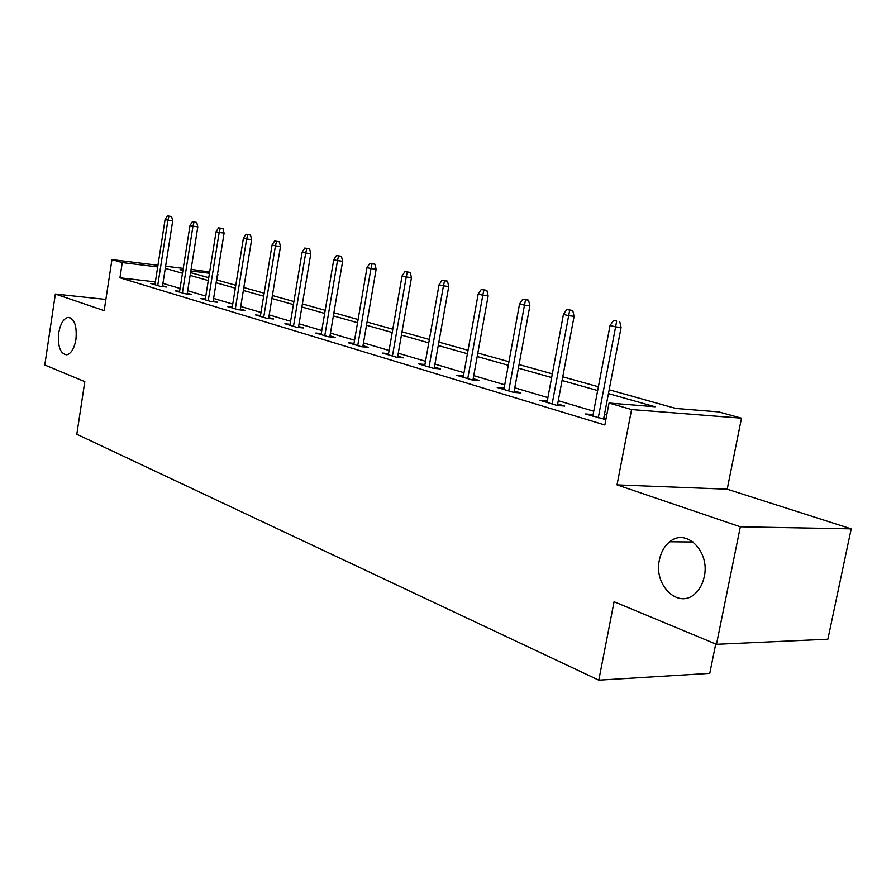 <?xml version="1.0" encoding="UTF-8"?>
<svg xmlns="http://www.w3.org/2000/svg" width="896" height="896" viewBox="0 0 896 896"><rect width="100%" height="100%" fill="white"/><g stroke="black" fill="none" stroke-linecap="round" stroke-linejoin="round"><path stroke-width="1.34" d="M659.434 559.776C661.069 551.97 664.507 545.966 669.76 541.766C686.022 527.61 710.237 551.365 704.245 576.699C702.8 583.554 699.91 589.053 695.576 593.186C678.944 610.086 653.24 585.469 659.434 559.776M58.722 332.898C60.379 323.77 63.482 318.606 68.04 317.397C74.424 318.45 77.056 325.786 75.947 339.405C74.29 348.41 71.243 353.55 66.786 354.827C60.29 353.875 57.602 346.562 58.722 332.898M609.179 389.794L675.797 408.442L718.749 411.914L741.507 418.174L631.579 409.55L609.045 403.043L655.066 406.762L608.451 393.602M727.194 489.194L617.019 484.893L740.342 526.792L716.475 644.302L827.859 639.218L851.2 528.853L727.194 489.194L741.507 418.174M715.725 643.989L709.755 673.366L598.797 680.154L76.81 434.258L84.806 381.64L44.8 365.008L55.35 294.056L104.171 310.643L111.955 259.616L157.954 265.283M191.083 269.36L209.642 272.037M216.966 280.011L217.885 274.299M740.342 526.792L851.2 528.853M105.885 299.443L55.35 294.056M155.366 281.904L119.941 277.794L604.845 424.984L609.045 403.043M606.738 415.083L604.464 414.411M593.734 411.219L558.275 400.702M547.893 397.622L514.774 387.789M504.717 384.81L473.738 375.614M463.994 372.725L434.952 364.101M425.499 361.301L398.25 353.214M389.077 350.482L363.462 342.888M354.547 340.245L330.445 333.088M321.776 330.512L299.062 323.781M290.629 321.272L269.203 314.91M260.982 312.469L240.755 306.466M232.736 304.091L213.618 298.413M205.8 296.094L187.701 290.73M180.074 288.467L162.926 283.371M155.042 283.976L150.797 283.483L160.059 286.272L166.723 287.034L162.546 285.779M179.626 291.312L175.213 290.819L184.89 293.72L191.643 294.482L187.309 293.194M205.33 298.995L200.749 298.48L210.885 301.526L217.717 302.277L213.203 300.933M232.266 307.037L227.483 306.51L238.112 309.702L245.022 310.453L240.33 309.042M260.49 315.459L255.517 314.922L266.661 318.27L273.65 319.01L268.766 317.554M290.125 324.296L284.928 323.758L296.632 327.264L303.699 327.992L298.614 326.48M321.25 333.581L315.829 333.032L328.138 336.728L335.294 337.445L329.974 335.854M354.01 343.347L348.342 342.787L361.301 346.685L368.525 347.379L362.981 345.722M388.528 353.64L382.592 353.069L396.245 357.168L403.547 357.862L397.746 356.126M424.939 364.482L418.712 363.91L433.138 368.245L440.507 368.917L434.426 367.091M463.411 375.939L456.87 375.368L472.125 379.949L479.573 380.587L473.178 378.683M504.123 388.069L497.235 387.486L513.397 392.336L520.912 392.952L514.192 390.947M547.277 400.904L540.019 400.333L557.166 405.474L564.738 406.067L557.67 403.95M593.096 414.546L585.435 413.963L605.875 419.597M606.099 418.432L603.826 417.749M617.019 484.893L631.579 409.55M119.941 277.794L122.27 262.595L111.955 259.616M716.475 644.302L614.074 601.72L598.797 680.154M182.986 270.032L180.04 269.674L182.907 270.469M190.568 272.619L208.734 277.704M216.586 279.899L235.782 285.275M243.835 287.526L264.141 293.216M272.395 295.523L293.91 301.549M302.389 303.912L325.192 310.296M333.906 312.738L358.098 319.514M367.058 322.022L392.784 329.224M402.002 331.8L429.374 339.461M438.861 342.115L468.037 350.28M477.826 353.024L508.95 361.738M519.053 364.571L552.328 373.878M562.755 376.802L598.382 386.77M209.451 273.269L190.826 270.984M165.614 266.224L183.243 268.397M157.696 266.93L122.27 262.595M597.666 390.555L562.072 380.498M551.645 377.552L518.392 368.155M508.301 365.299L477.187 356.518M467.41 353.752L438.267 345.52M428.77 342.832L401.419 335.104M392.213 332.506L366.509 325.248M357.549 322.717L333.368 315.885M324.666 313.421L301.874 306.981M293.406 304.595L271.902 298.514M263.659 296.184L243.354 290.45M235.312 288.176L216.126 282.755M208.286 280.549L190.12 275.408M182.47 273.246L165.267 268.397M592.726 416.147L593.04 414.523M162.434 286.541L172.704 220.898L167.91 220.214L157.707 285.566M168.974 216.216L171.64 216.597L167.406 215.846L168.974 216.216L167.91 220.214L165.088 219.542L154.918 284.726M172.704 220.898L171.64 216.597M167.406 215.846L165.088 219.542M187.186 293.978L197.814 226.867L192.965 226.184L182.403 292.981M194.04 222.085L196.728 222.466L192.394 221.704L194.04 222.085L192.965 226.184L190.019 225.478L179.491 292.107M197.814 226.867L196.728 222.466M192.394 221.704L190.019 225.478M213.069 301.773L224.09 233.117L219.184 232.434L208.242 300.731M220.259 228.222L222.992 228.614L218.546 227.83L220.259 228.222L219.184 232.434L216.093 231.694L205.206 299.824M224.09 233.117L222.992 228.614M218.546 227.83L216.093 231.694M240.184 309.926L251.619 239.658L246.646 238.974L235.312 308.862M247.733 234.662L250.488 235.054L245.93 234.237L247.733 234.662L246.646 238.974L243.41 238.202L232.12 307.899M251.619 239.658L250.488 235.054M245.93 234.237L243.41 238.202M268.621 318.472L280.482 246.523L275.453 245.829L263.682 317.374M276.539 241.416L279.328 241.808L274.646 240.968L276.539 241.416L275.453 245.829L272.059 245.022L260.344 316.378M280.482 246.523L279.328 241.808M274.646 240.968L272.059 245.022M298.446 327.454L310.778 253.725L305.693 253.03L293.474 326.323M306.779 248.506L309.602 248.898L304.797 248.035L306.779 248.506L305.693 253.03L302.131 252.19L289.957 325.259M310.778 253.725L309.602 248.898M304.797 248.035L302.131 252.19M329.806 336.896L342.63 261.296L337.49 260.602L324.778 335.72M338.576 255.954L341.432 256.346L336.493 255.461L338.576 255.954L337.49 260.602L333.738 259.717L321.082 334.611M342.63 261.296L341.432 256.346M336.493 255.461L333.738 259.717M362.79 346.83L376.141 269.27L370.955 268.576L357.717 345.598M372.042 263.794L374.931 264.186L369.846 263.278L372.042 263.794L370.955 268.576L367.002 267.635L353.83 344.434M376.141 269.27L374.931 264.186M369.846 263.278L367.002 267.635M397.544 357.291L411.477 277.67L406.224 276.976L392.426 356.026M407.31 272.059L410.222 272.451L404.992 271.51L407.31 272.059L406.224 276.976L402.058 275.99L388.326 354.794M411.477 277.67L410.222 272.451M404.992 271.51L402.058 275.99M434.202 368.346L448.75 286.53L443.453 285.846L429.05 367.013M444.539 280.784L447.485 281.165L442.086 280.202L444.539 280.784L443.453 285.846L439.051 284.794L424.715 365.714M448.75 286.53L447.485 281.165M442.086 280.202L439.051 284.794M472.942 380.016L488.152 295.904L482.81 295.221L467.746 378.638M483.885 290.002L486.853 290.382L481.298 289.397L483.885 290.002L482.81 295.221L478.15 294.112L463.176 377.261M488.152 295.904L486.853 290.382M481.298 289.397L478.15 294.112M513.934 392.381L529.872 305.816L524.474 305.144L508.715 390.936M525.549 299.757L528.539 300.149L522.805 299.118L525.549 299.757L524.474 305.144L519.546 303.968L503.866 389.48M529.872 305.816L528.539 300.149M522.805 299.118L519.546 303.968M557.379 405.496L574.101 316.333L568.669 315.672L552.138 403.962M569.722 310.117L572.746 310.498L566.81 309.434L569.722 310.117L568.669 315.672L563.427 314.418L546.997 402.427M574.101 316.333L572.746 310.498M566.81 309.434L563.427 314.418M603.512 419.384L621.085 327.51L615.608 326.85L598.259 417.805M616.661 321.104L613.558 320.387L616.661 321.104L615.608 326.85L610.042 325.528L592.794 416.17M621.085 327.51L619.696 321.485M613.558 320.387L610.042 325.528M669.76 541.766L693.179 542.002M68.04 317.397L69.922 317.587"/></g></svg>
